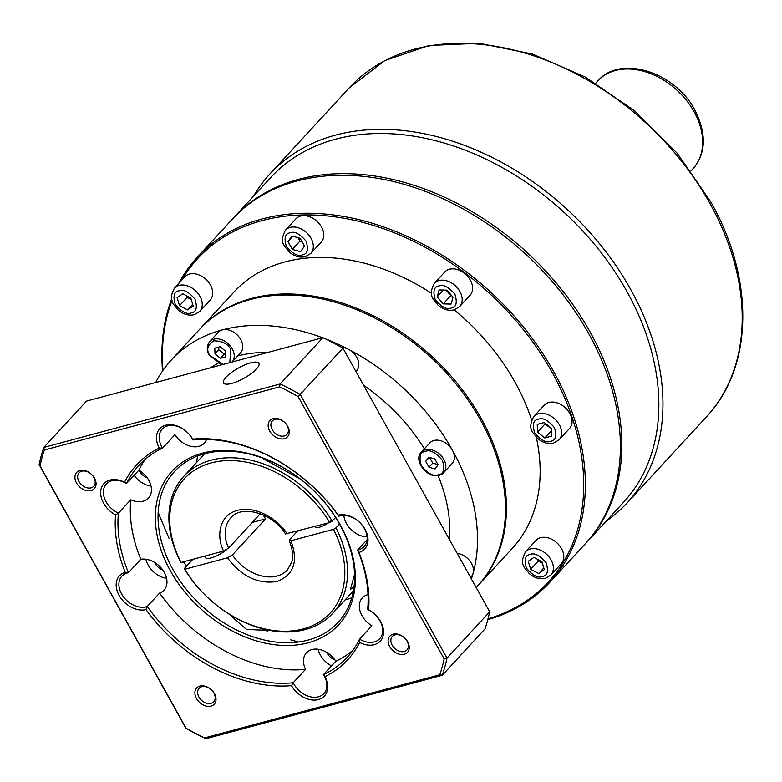<?xml version="1.0" encoding="UTF-8"?>
<svg xmlns="http://www.w3.org/2000/svg" width="782" height="782" viewBox="0 0 782 782"><rect width="100%" height="100%" fill="white"/><g stroke="black" fill="none" stroke-linecap="round" stroke-linejoin="round"><path stroke-width="1.17" d="M263.231 514.957A38.445 27.751 -137.3 0 0 265.597 518.886L232.371 554.927L227.425 557.81L184.835 569.247L184.259 568.622L192.851 559.306M178.658 283.543A239.771 173.066 42.7 0 1 197.338 257.151L232.362 219.155A239.771 173.066 42.7 0 1 296.974 180.984A239.771 173.066 42.7 0 1 560.733 291.833A239.771 173.066 42.7 0 1 584.975 544.164L549.951 582.16A239.771 173.066 42.7 0 1 487.821 619.637M162.578 370.961A239.771 173.066 42.7 0 1 171.669 298.968M197.338 257.151A239.771 173.066 42.7 0 1 261.95 218.98A239.771 173.066 42.7 0 1 525.709 329.828A239.771 173.066 42.7 0 1 549.951 582.16M162.969 370.404A238.559 172.187 42.7 0 1 172.02 300.464M181.561 280.396A238.559 172.187 42.7 0 1 261.941 220.622A238.559 172.187 42.7 0 1 550.86 370.072A238.559 172.187 42.7 0 1 488.027 618.845M184.865 276.808A17.194 12.414 42.7 0 1 189.498 274.071A17.194 12.414 42.7 0 1 208.413 282.019A17.194 12.414 42.7 0 1 210.153 300.122L199.713 311.451A17.194 12.414 42.7 0 0 197.973 293.348A17.194 12.414 42.7 0 0 179.058 285.401A17.194 12.414 42.7 0 0 174.425 288.138L184.865 276.808M295.938 218.794A17.194 12.414 42.7 0 1 300.571 216.057A17.194 12.414 42.7 0 1 319.496 224.004A17.194 12.414 42.7 0 1 321.236 242.107L310.796 253.436A17.194 12.414 42.7 0 0 309.056 235.333A17.194 12.414 42.7 0 0 290.132 227.386A17.194 12.414 42.7 0 0 285.498 230.123L295.938 218.794M444.792 271.97A17.194 12.414 42.7 0 1 449.425 269.233A17.194 12.414 42.7 0 1 468.35 277.19A17.194 12.414 42.7 0 1 470.08 295.283L459.64 306.612A17.194 12.414 42.7 0 0 457.91 288.509A17.194 12.414 42.7 0 0 438.985 280.562A17.194 12.414 42.7 0 0 434.352 283.299L444.792 271.97M544.223 405.193A17.194 12.414 42.7 0 1 548.856 402.456A17.194 12.414 42.7 0 1 567.781 410.413A17.194 12.414 42.7 0 1 569.511 428.507L559.071 439.836A17.194 12.414 42.7 0 0 557.341 421.733A17.194 12.414 42.7 0 0 538.417 413.786A17.194 12.414 42.7 0 0 533.783 416.523L544.223 405.193M535.993 540.421A17.194 12.414 42.7 0 1 540.626 537.684A17.194 12.414 42.7 0 1 559.541 545.641A17.194 12.414 42.7 0 1 561.281 563.734L550.841 575.063A17.194 12.414 42.7 0 0 549.101 556.97A17.194 12.414 42.7 0 0 530.186 549.013A17.194 12.414 42.7 0 0 525.543 551.75L535.993 540.421M199.791 329.124A189.185 136.557 42.7 0 1 200.27 328.606L233.965 292.048A189.185 136.557 42.7 0 1 284.941 261.941A189.185 136.557 42.7 0 1 431.459 293.27M200.27 328.606A189.185 136.557 42.7 0 1 251.247 298.489A189.185 136.557 42.7 0 1 459.366 385.956A189.185 136.557 42.7 0 1 478.486 585.053A189.185 136.557 42.7 0 1 478.007 585.562M155.696 382.525A189.185 136.557 42.7 0 1 171.317 360.013L199.322 329.633A189.185 136.557 42.7 0 1 250.299 299.526A189.185 136.557 42.7 0 1 458.418 386.982A189.185 136.557 42.7 0 1 477.538 586.08L476.189 587.536M171.317 360.013A189.185 136.557 42.7 0 1 222.303 329.896A15.171 10.958 -137.3 0 0 218.207 332.321L209.664 341.587A15.171 10.958 42.7 0 1 213.76 339.173A15.171 10.958 42.7 0 1 232.215 348.811A15.171 10.958 42.7 0 1 232.107 362.017L240.524 352.887A15.171 10.958 -137.3 0 0 238.989 336.915A15.171 10.958 -137.3 0 0 222.303 329.896A189.185 136.557 42.7 0 1 322.546 337.736M325.009 338.665A189.185 136.557 42.7 0 1 348.489 349.329A189.185 136.557 42.7 0 1 452.377 450.129A15.171 10.958 -137.3 0 0 433.922 440.481A15.171 10.958 -137.3 0 0 429.836 442.905L421.293 452.172A15.171 10.958 42.7 0 1 425.379 449.758A15.171 10.958 42.7 0 1 442.074 456.766A15.171 10.958 42.7 0 1 443.609 472.739A15.171 10.958 42.7 0 1 439.523 475.153M217.924 363.435A157.827 113.918 -137.3 0 0 210.27 367.882M339.544 524.008L335.957 527.899L333.494 529.336L290.894 540.773L289.232 540.655L289.741 539.531L297.385 531.242M205.607 555.885A14.164 4.066 -29.1 0 0 205.51 557.576A14.164 4.066 -29.1 0 0 213.76 557.077A14.164 4.066 -29.1 0 0 226.35 549.863M354.06 586.471L350.336 589.638L354.569 574.428M335.957 527.899A101.171 73.019 42.7 0 1 332.614 613.44A101.171 73.019 42.7 0 1 305.351 629.549A101.171 73.019 42.7 0 1 184.259 568.622M315.361 526.413A9.951 2.854 -29.1 0 0 315.469 526.99A9.951 2.854 -29.1 0 0 322.399 526.198A9.951 2.854 -29.1 0 0 331.607 520.167M300.366 479.102L263.495 458.839M454.137 309.887A189.185 136.557 42.7 0 1 531.613 420.002M536.296 437.206A189.185 136.557 42.7 0 1 512.181 548.495L478.486 585.053M182.783 293.807L177.133 297.659L179.528 305.694L187.563 309.897L193.203 306.055L190.818 298.01L182.783 293.807M300.141 238.295L291.891 236.017L288.001 241.56L292.351 249.38L300.601 251.657L304.501 246.115L300.141 238.295M453.003 297.219L446.981 290.151L439.083 289.946L437.197 296.808L443.218 303.875L451.116 304.081L453.003 297.219M551.809 436.073L551.545 428.36L544.262 422.524L537.254 424.411L537.517 432.123L544.79 437.959L551.809 436.073M538.69 573.509L544.331 569.667L541.946 561.623L533.901 557.429L528.261 561.271L530.646 569.306L538.69 573.509L543.822 567.937M186.634 295.821L187.113 297.453L179.528 305.694M187.563 309.897L192.695 304.325M187.113 297.453L191.307 299.643M292.859 236.281L288.001 241.56M292.351 249.38L299.946 241.139L302.048 241.726M298.04 237.708L299.946 241.139M443.218 303.875L450.813 295.635L451.673 295.664M446.121 290.132L450.813 295.635M437.197 296.808L443.423 290.063M544.79 437.959L551.613 430.55M537.517 432.123L545.113 423.883L551.564 429.054M545.083 423.179L545.113 423.883M530.646 569.306L538.241 561.075L542.425 563.255M537.752 559.433L538.241 561.075M421.293 452.172C412.73 460.305 427.744 479.229 439.269 475.309L443.609 472.739L452.152 463.472A15.171 10.958 -137.3 0 0 452.377 450.129A189.185 136.557 42.7 0 1 473.12 573.255A189.185 136.557 42.7 0 1 471.399 578.934M355.937 371.47L356.592 370.756A15.171 10.958 -137.3 0 0 348.489 349.329A15.171 10.958 -137.3 0 0 341.685 347.413M470.568 577.429L471.223 576.715A15.171 10.958 -137.3 0 0 473.12 573.255A15.171 10.958 -137.3 0 0 457.216 553.441M449.494 539.56A157.827 113.918 -137.3 0 0 438.096 475.554M424.372 448.829A157.827 113.918 -137.3 0 0 363.63 385.291M267.982 352.389A157.827 113.918 -137.3 0 0 237.718 355.937M435.144 468.936L428.956 467.225L425.691 461.36L428.614 457.206L434.802 458.917L438.067 464.782L435.144 468.936M225.519 351.079L225.715 356.866L220.456 358.273L215.001 353.904L214.796 348.117L220.055 346.7L225.519 351.079M429.621 457.48L432.759 463.11L437.93 464.537M428.956 467.225L432.759 463.11M220.456 358.273L224.248 354.158L218.794 349.779L218.706 347.061M224.248 354.158L225.607 353.787M425.691 461.36L429.338 457.402M218.794 349.779L215.001 353.904M332.194 521.125A101.171 73.019 42.7 0 0 183.838 476.306A101.171 73.019 42.7 0 0 180.495 561.847L181.062 562.473L223.652 551.036L228.608 548.153A38.445 27.751 42.7 0 1 230.905 517.792C241.061 504.625 272.224 512.493 285.489 533.93L329.721 522.562L332.194 521.125L335.595 517.43M228.608 548.153L260.298 513.764M265.597 518.886L252.283 522.464M181.062 562.473A99.148 71.563 42.7 0 1 211.091 462.924A99.148 71.563 42.7 0 1 329.721 522.562M333.494 529.336A99.148 71.563 42.7 0 1 303.465 628.884A99.148 71.563 42.7 0 1 184.835 569.247M231.189 616.177L246.506 629.442L270.386 630.507M308.167 640.067A111.288 80.321 42.7 0 1 185.745 588.621A111.288 80.321 42.7 0 1 174.494 471.507A111.288 80.321 42.7 0 1 204.483 453.795A111.288 80.321 42.7 0 1 326.905 505.24A111.288 80.321 42.7 0 1 338.156 622.355A111.288 80.321 42.7 0 1 308.167 640.067M197.875 455.916A111.288 80.321 -137.3 0 0 196.272 462.807M345.058 599.95A111.288 80.321 -137.3 0 0 345.185 599.911A111.288 80.321 -137.3 0 0 351.792 597.78M308.157 642.794A113.312 81.787 42.7 0 1 170.359 570.782A113.312 81.787 42.7 0 1 202.597 453.13A113.312 81.787 42.7 0 1 340.395 525.142A113.312 81.787 42.7 0 1 308.157 642.794M231.726 383.424A20.234 5.816 150.9 0 1 223.535 382.975A20.234 5.816 150.9 0 1 231.325 372.584A20.234 5.816 150.9 0 1 250.709 362.838A20.234 5.816 150.9 0 1 258.901 363.288A20.234 5.816 150.9 0 1 251.11 373.679A20.234 5.816 150.9 0 1 231.726 383.424M352.946 650.272A141.64 102.237 42.7 0 1 335.83 661.23A20.234 14.604 -137.3 0 0 311.93 649.568A20.234 14.604 -137.3 0 0 306.476 652.784A20.234 14.604 -137.3 0 0 305.537 669.363A141.64 102.237 42.7 0 1 159.587 593.088A20.234 14.604 -137.3 0 0 163.985 590.205A20.234 14.604 -137.3 0 0 162.373 569.482A20.234 14.604 -137.3 0 0 140.789 559.306A141.64 102.237 42.7 0 1 130.76 499.786A20.234 14.604 -137.3 0 0 142.998 501.252A20.234 14.604 -137.3 0 0 148.453 498.026A20.234 14.604 -137.3 0 0 138.883 470.148A141.64 102.237 42.7 0 1 145.472 459.044M130.76 499.786L118.424 513.168A20.234 14.604 42.7 0 1 106.362 483.99A20.234 14.604 42.7 0 1 111.816 480.764A20.234 14.604 42.7 0 1 126.537 483.53L138.883 470.148M134.123 475.309A20.234 14.604 -137.3 0 0 151.034 486.121M159.587 593.088L147.251 606.48A20.234 14.604 42.7 0 1 146.195 606.812A20.234 14.604 42.7 0 1 121.581 593.958A20.234 14.604 42.7 0 1 121.884 576.168A20.234 14.604 42.7 0 1 127.339 572.942A20.234 14.604 42.7 0 1 128.444 572.698A141.64 102.237 42.7 0 1 118.424 513.168L115.56 514.947A22.258 16.06 42.7 0 1 101.152 488.73A22.258 16.06 42.7 0 1 124.514 482.259L126.537 483.53A141.64 102.237 42.7 0 1 138.893 465.358A141.64 102.237 42.7 0 1 162.588 448.086A20.234 14.604 42.7 0 1 162.177 429.093A20.234 14.604 42.7 0 1 167.631 425.877A20.234 14.604 42.7 0 1 192.88 439.953A141.64 102.237 42.7 0 1 338.831 516.218A20.234 14.604 42.7 0 1 339.887 515.885A20.234 14.604 42.7 0 1 362.144 525.24A20.234 14.604 42.7 0 1 364.187 546.53A20.234 14.604 42.7 0 1 358.743 549.756A20.234 14.604 42.7 0 1 357.628 550A141.64 102.237 42.7 0 1 367.657 609.53A20.234 14.604 42.7 0 1 379.72 638.708A20.234 14.604 42.7 0 1 374.265 641.934A20.234 14.604 42.7 0 1 359.534 639.168A141.64 102.237 42.7 0 1 347.188 657.339A141.64 102.237 42.7 0 1 323.484 674.612L324.901 676.674A22.258 16.06 42.7 0 1 318.44 699.548A22.258 16.06 42.7 0 1 291.5 685.648A143.663 103.693 42.7 0 1 145.97 609.589A22.258 16.06 42.7 0 1 119.118 595.395A22.258 16.06 42.7 0 1 125.228 572.336A143.663 103.693 42.7 0 1 115.56 514.947M145.882 559.238A20.234 14.604 -137.3 0 0 166.556 578.299M335.83 661.23L323.484 674.612A20.234 14.604 42.7 0 1 323.895 693.605A20.234 14.604 42.7 0 1 318.44 696.821A20.234 14.604 42.7 0 1 293.201 682.745A141.64 102.237 42.7 0 1 147.251 606.48L145.97 609.589M305.537 669.363L293.201 682.745L291.5 685.648M318.137 649.256A20.234 14.604 -137.3 0 0 331.509 665.912M368.009 594.613A20.234 14.604 -137.3 0 0 367.755 594.672A20.234 14.604 -137.3 0 0 362.301 597.898A20.234 14.604 -137.3 0 0 371.88 625.776L359.534 639.168L359.661 642.501A143.663 103.693 42.7 0 1 324.901 676.674M367.11 539.707L357.628 550L358.948 552.415A143.663 103.693 42.7 0 1 368.615 609.813A22.258 16.06 42.7 0 1 383.033 636.03A22.258 16.06 42.7 0 1 359.661 642.501M343.845 515.406A20.234 14.604 -137.3 0 0 367.12 536.853M124.514 482.259A143.663 103.693 42.7 0 1 159.274 448.076L162.588 448.086L174.933 434.694A20.234 14.604 -137.3 0 0 198.824 446.356A20.234 14.604 -137.3 0 0 204.278 443.14A20.234 14.604 -137.3 0 0 206.497 439.455M334.96 659.94A11.124 8.035 42.7 0 1 326.798 652.413M162.705 569.931A11.124 8.035 42.7 0 1 154.543 562.405M147.172 477.753A11.124 8.035 42.7 0 1 139.01 470.226M81.807 471.194A9.951 7.185 -137.3 0 0 79.119 472.778A9.951 7.185 -137.3 0 0 78.972 481.517A9.951 7.185 -137.3 0 0 91.074 487.841A9.951 7.185 -137.3 0 0 93.752 486.257A9.951 7.185 -137.3 0 0 93.899 477.509A9.951 7.185 -137.3 0 0 81.807 471.194M94.475 478.134A11.974 8.641 -137.3 0 0 79.911 470.529A11.974 8.641 -137.3 0 0 76.509 482.963A11.974 8.641 -137.3 0 0 91.064 490.568A11.974 8.641 -137.3 0 0 94.475 478.134M395.008 634.857A9.951 7.185 -137.3 0 0 392.32 636.44A9.951 7.185 -137.3 0 0 392.173 645.189A9.951 7.185 -137.3 0 0 404.274 651.504A9.951 7.185 -137.3 0 0 406.953 649.92A9.951 7.185 -137.3 0 0 407.109 641.181A9.951 7.185 -137.3 0 0 395.008 634.857M407.676 641.797A11.974 8.641 -137.3 0 0 393.111 634.192A11.974 8.641 -137.3 0 0 389.71 646.626A11.974 8.641 -137.3 0 0 404.265 654.231A11.974 8.641 -137.3 0 0 407.676 641.797M275.039 419.318A9.951 7.185 -137.3 0 0 272.361 420.902A9.951 7.185 -137.3 0 0 272.204 429.65A9.951 7.185 -137.3 0 0 284.306 435.965A9.951 7.185 -137.3 0 0 286.984 434.381A9.951 7.185 -137.3 0 0 287.141 425.643A9.951 7.185 -137.3 0 0 275.039 419.318M287.708 426.258A11.974 8.641 -137.3 0 0 273.143 418.653A11.974 8.641 -137.3 0 0 269.741 431.087A11.974 8.641 -137.3 0 0 284.296 438.692A11.974 8.641 -137.3 0 0 287.708 426.258M201.766 686.733A9.951 7.185 -137.3 0 0 199.087 688.316A9.951 7.185 -137.3 0 0 198.941 697.055A9.951 7.185 -137.3 0 0 211.042 703.38A9.951 7.185 -137.3 0 0 213.721 701.796A9.951 7.185 -137.3 0 0 213.867 693.048A9.951 7.185 -137.3 0 0 201.766 686.733M214.434 693.673A11.974 8.641 -137.3 0 0 199.879 686.068A11.974 8.641 -137.3 0 0 196.478 698.502A11.974 8.641 -137.3 0 0 211.032 706.107A11.974 8.641 -137.3 0 0 214.434 693.673M204.61 737.895L205.91 738.716L442.28 675.257L484.996 628.914A234.717 169.411 -137.3 0 0 489.688 611.788L446.981 658.121A234.717 169.411 42.7 0 1 442.28 675.257L439.807 674.749L204.61 737.895A232.694 167.954 42.7 0 1 186.057 728.198L40.029 465.847A232.694 167.954 42.7 0 1 44.379 450.012L279.575 386.865A232.694 167.954 42.7 0 1 298.128 396.562L444.147 658.903A232.694 167.954 42.7 0 1 439.807 674.749M205.91 738.716A234.717 169.411 42.7 0 1 185.852 728.228L39.1 464.576A234.717 169.411 42.7 0 1 43.792 447.441L86.509 401.107L322.878 337.648L280.161 383.982L43.792 447.441L44.379 450.012M140.789 559.306L128.444 572.698L125.228 572.336M444.147 658.903L446.981 658.121L300.229 394.47A234.717 169.411 42.7 0 0 280.161 383.982L279.575 386.865M298.128 396.562L342.936 348.137A234.717 169.411 -137.3 0 0 322.878 337.648M367.657 609.53L368.615 609.813M338.831 516.218L338.215 515.162A22.258 16.06 42.7 0 1 365.067 529.365A22.258 16.06 42.7 0 1 358.948 552.415M192.88 439.953L192.675 439.113A143.663 103.693 42.7 0 1 338.215 515.162M159.274 448.076A22.258 16.06 42.7 0 1 165.745 425.213A22.258 16.06 42.7 0 1 192.675 439.113M342.936 348.137L489.688 611.788M39.1 464.576L40.029 465.847M253.505 196.214A242.811 175.256 42.7 0 1 269.995 173.848A242.811 175.256 42.7 0 1 630.712 289.496A242.811 175.256 42.7 0 1 627.066 502.973A242.811 175.256 42.7 0 1 606.109 521.223M233.779 217.611L270.797 177.446A239.771 173.066 42.7 0 1 627.008 291.657A239.771 173.066 42.7 0 1 623.41 502.464L586.392 542.62A239.771 173.066 42.7 0 0 589.999 331.812A239.771 173.066 42.7 0 0 233.779 217.611L233.075 218.383M179.049 290.845C183.359 288.969 188.697 291.754 195.041 299.203C197.563 307.678 196.311 312.233 191.297 312.859C186.976 314.735 181.649 311.95 175.305 304.501C172.783 296.026 174.034 291.471 179.049 290.845M290.122 232.831C294.443 230.954 299.77 233.74 306.114 241.188C308.636 249.663 307.385 254.218 302.37 254.844C298.059 256.721 292.722 253.935 286.378 246.486C283.856 238.011 285.107 233.456 290.122 232.831M438.976 286.007C443.286 284.13 448.624 286.916 454.968 294.364C457.49 302.849 456.238 307.394 451.224 308.02C446.913 309.897 441.576 307.111 435.232 299.662C432.71 291.187 433.961 286.632 438.976 286.007M538.407 419.23C542.718 417.353 548.055 420.139 554.399 427.588C556.921 436.073 555.67 440.618 550.655 441.243C546.344 443.13 541.007 440.344 534.663 432.886C532.141 424.411 533.392 419.856 538.407 419.23M530.167 554.458C534.487 552.581 539.815 555.367 546.168 562.815C548.681 571.3 547.439 575.845 542.425 576.471C538.104 578.357 532.777 575.572 526.423 568.113C523.911 559.638 525.152 555.083 530.167 554.458M438.389 474.752C433.805 476.746 428.145 473.794 421.41 465.886C418.732 456.883 420.051 452.055 425.379 451.39C429.963 449.396 435.623 452.348 442.358 460.256C445.026 469.259 443.707 474.088 438.389 474.752M223.026 364.451L209.781 355.302C206.116 349.935 207.435 345.106 213.75 340.805C222.596 341.03 228.256 343.992 230.729 349.671L229.8 362.633M227.425 557.81C241.667 576.588 258.216 584.477 277.072 581.466C293.934 574.878 298.548 561.32 290.894 540.773M289.232 540.655C294.97 555.376 291.764 561.769 291.735 562.121L287.444 569.902A38.445 27.751 42.7 0 1 277.082 576.021A38.445 27.751 42.7 0 1 232.371 554.927M298.607 641.983L290.689 639.881M267.639 631.357L261.667 628.552M186.566 566.119L183.428 561.838M169.068 538.417L158.16 512.523M287.131 533.998C281.237 523.148 258.647 504.81 237.484 510.343C216.458 516.13 217.513 540.264 223.652 551.036M709.968 203.516A242.811 175.256 -137.3 0 0 349.251 87.858L384.734 60.625L429.044 45.483L479.317 43.284L532.464 54.046L585.259 77.027L634.505 110.78L677.202 153.233L710.721 201.785C754.777 279.233 753.584 367.169 706.322 416.992A242.811 175.256 -137.3 0 0 709.968 203.516M694.064 111.699A64.75 46.734 -137.3 0 0 597.868 80.849C620.595 54.232 675.423 72.394 694.807 109.969C706.703 133.771 706.126 153.321 693.087 168.619A64.75 46.734 -137.3 0 0 694.064 111.699M174.425 288.138C167.553 301.285 173.985 304.032 177.915 309.77C183.027 314.286 188.472 315.928 194.249 314.706L199.713 311.451M285.498 230.123C278.627 243.27 285.059 246.007 288.988 251.755C294.11 256.271 299.555 257.913 305.322 256.692L310.796 253.436M434.352 283.299C427.48 296.446 433.912 299.193 437.842 304.931C442.964 309.447 448.399 311.099 454.176 309.868L459.64 306.612M533.783 416.523C526.912 429.67 533.344 432.417 537.273 438.155C542.395 442.671 547.83 444.323 553.607 443.101L559.071 439.836M525.543 551.75C518.681 564.897 525.113 567.644 529.043 573.382C534.155 577.898 539.6 579.55 545.367 578.328L550.841 575.063M209.664 341.587C206.624 345.957 206.497 350.522 209.293 355.272L221.795 364.783M332.614 613.44L353.396 590.899M183.838 476.306L204.62 453.755M627.066 502.973L706.322 416.992M693.087 168.619L690.985 170.906M269.995 173.848L349.251 87.858M585.679 543.392L586.392 542.62M597.868 80.849L595.767 83.136"/></g></svg>
